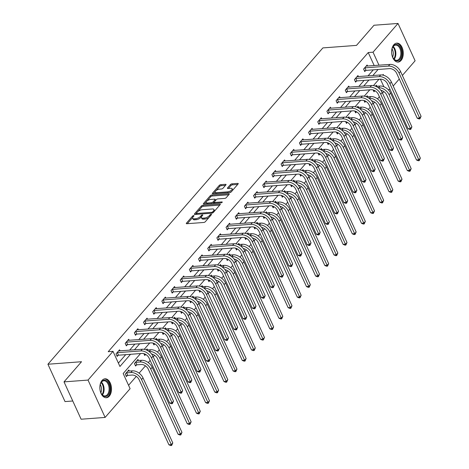 <?xml version="1.0" encoding="UTF-8"?>
<svg xmlns="http://www.w3.org/2000/svg" width="469" height="469" viewBox="0 0 469 469"><rect width="100%" height="100%" fill="white"/><g stroke="black" fill="none" stroke-linecap="round" stroke-linejoin="round"><path stroke-width="0.7" d="M193.638 215.57A0.838 0.34 -24.6 0 0 192.577 216.086L186.445 223.138A1.196 0.492 -24.6 0 0 186.304 223.566A1.196 0.492 -24.6 0 0 186.809 223.731L203.775 222.464A1.196 0.492 -24.6 0 0 205.299 221.731L211.425 214.679A0.838 0.34 -24.6 0 0 211.525 214.38A0.838 0.34 -24.6 0 0 211.173 214.263A0.838 0.34 -24.6 0 0 210.106 214.779L209.315 215.687A3.822 1.565 -24.6 0 1 204.449 218.038L203.036 218.144A3.822 1.565 -24.6 0 1 201.406 217.61A3.822 1.565 -24.6 0 1 201.869 216.244L202.661 215.335A0.838 0.34 -24.6 0 0 202.76 215.037A0.838 0.34 -24.6 0 0 202.403 214.919A0.838 0.34 -24.6 0 0 201.342 215.429L200.55 216.344A3.822 1.565 -24.6 0 1 195.684 218.695L194.272 218.8A3.822 1.565 -24.6 0 1 192.642 218.267A3.822 1.565 -24.6 0 1 193.099 216.901L193.896 215.986A0.838 0.34 -24.6 0 0 193.996 215.687A0.838 0.34 -24.6 0 0 193.638 215.57M401.054 60.478A9.491 5.804 -94.3 0 1 398.158 62.072A9.491 5.804 -94.3 0 1 392.066 55.565A9.491 5.804 -94.3 0 1 393.843 44.731A9.491 5.804 -94.3 0 1 396.739 43.136A9.491 5.804 -94.3 0 1 402.836 49.638A9.491 5.804 -94.3 0 1 401.054 60.478M109.289 396.141A9.491 5.804 -94.3 0 1 106.393 397.735A9.491 5.804 -94.3 0 1 100.296 391.234A9.491 5.804 -94.3 0 1 102.078 380.4A9.491 5.804 -94.3 0 1 104.974 378.805A9.491 5.804 -94.3 0 1 111.065 385.307A9.491 5.804 -94.3 0 1 109.289 396.141M225.888 184.909A1.196 0.492 -24.6 0 0 226.035 184.481A1.196 0.492 -24.6 0 0 225.525 184.317L220.764 184.669A1.196 0.492 -24.6 0 0 219.246 185.407L212.434 193.24A1.196 0.492 -24.6 0 0 212.293 193.662A1.196 0.492 -24.6 0 0 212.803 193.832L229.769 192.56A1.196 0.492 -24.6 0 0 231.287 191.827L238.094 183.995A1.196 0.492 -24.6 0 0 238.24 183.567A1.196 0.492 -24.6 0 0 237.73 183.402L231.979 183.83A1.196 0.492 -24.6 0 0 230.461 184.569L227.547 187.917A1.196 0.492 -24.6 0 0 227.401 188.345A1.196 0.492 -24.6 0 0 227.911 188.515L230.766 188.298A3.195 1.307 -24.6 0 1 232.126 188.743A3.195 1.307 -24.6 0 1 230.9 190.625A3.195 1.307 -24.6 0 1 227.676 191.85L216.508 192.683A3.195 1.307 -24.6 0 1 215.148 192.237A3.195 1.307 -24.6 0 1 216.373 190.361A3.195 1.307 -24.6 0 1 219.592 189.136L221.456 188.995A1.196 0.492 -24.6 0 0 222.974 188.262L225.888 184.909M140.553 353.55L123.171 373.547L130.101 388.684L105.12 417.422L81.114 419.222L64.019 381.877L81.53 361.722L47.926 364.237L322.877 47.908L356.487 45.393L374.004 25.244L398.011 23.45L415.106 60.794L402.373 75.445M64.019 381.877L88.025 380.078L113.006 351.34L119.935 366.482L130.523 354.3M374.198 65.584L368.229 52.546L108.204 351.703L113.006 351.34M368.229 52.546L373.031 52.188L398.011 23.45M202.819 205.311A1.196 0.492 -24.6 0 0 201.301 206.049L194.494 213.882A1.196 0.492 -24.6 0 0 194.348 214.304A1.196 0.492 -24.6 0 0 194.858 214.474L211.824 213.207A1.196 0.492 -24.6 0 0 213.342 212.469L220.154 204.636A1.196 0.492 -24.6 0 0 220.295 204.214A1.196 0.492 -24.6 0 0 219.785 204.044L202.819 205.311L203.282 206.325A1.196 0.492 -24.6 0 0 201.764 207.058L197.895 211.507M203.464 203.558L210.27 195.725A1.196 0.492 -24.6 0 1 211.795 194.993L228.761 193.726A1.196 0.492 -24.6 0 1 229.265 193.89A1.196 0.492 -24.6 0 1 229.124 194.318L226.21 197.672A1.196 0.492 -24.6 0 1 224.692 198.405L217.809 198.92A1.196 0.492 -24.6 0 0 216.291 199.653L214.356 201.875A1.196 0.492 -24.6 0 0 214.216 202.303A1.196 0.492 -24.6 0 0 214.726 202.467L221.884 201.934A0.838 0.34 -24.6 0 1 222.242 202.051A0.838 0.34 -24.6 0 1 221.919 202.544A0.838 0.34 -24.6 0 1 221.081 202.86L203.827 204.15A1.196 0.492 -24.6 0 1 203.323 203.986A1.196 0.492 -24.6 0 1 203.464 203.558L203.739 204.156M47.926 364.237L65.021 401.581L72.771 401.001M118.387 363.1L125.721 354.658M129.62 350.173L134.89 344.105M138.789 339.626L144.059 333.559M147.958 329.08L153.228 323.012M157.127 318.527L162.397 312.46M166.296 307.981L171.566 301.913M175.465 297.428L180.741 291.366M184.634 286.881L189.91 280.814M193.803 276.335L199.079 270.267M202.971 265.782L208.248 259.715M212.14 255.236L217.417 249.168M221.309 244.689L226.586 238.621M230.478 234.137L235.755 228.069M239.647 223.59L244.924 217.522M248.816 213.043L254.092 206.976M257.985 202.491L263.261 196.423M267.154 191.944L272.43 185.876M276.323 181.392L281.599 175.33M285.492 170.845L290.768 164.777M294.661 160.298L299.937 154.231M303.83 149.746L309.106 143.678M312.999 139.199L318.275 133.132M322.168 128.653L327.444 122.585M331.343 118.1L336.613 112.032M340.512 107.553L345.782 101.486M349.681 97.007L354.951 90.939M358.849 86.454L364.12 80.387M368.018 75.908L373.289 69.84M120.035 350.894L119.548 349.821L116.019 353.878L117.174 356.405L118.129 355.303M129.204 340.342L128.717 339.275L125.188 343.331L126.343 345.852L127.298 344.756M138.373 329.795L137.886 328.722L134.357 332.779L135.512 335.306L136.467 334.209M147.542 319.242L147.055 318.175L143.526 322.232L144.681 324.753L145.636 323.657M156.71 308.696L156.224 307.629L152.695 311.686L153.85 314.207L154.805 313.11M165.879 298.149L165.393 297.076L161.864 301.133L163.019 303.66L163.974 302.558M175.048 287.597L174.562 286.53L171.033 290.587L172.187 293.107L173.143 292.011M184.217 277.05L183.731 275.977L180.202 280.04L181.356 282.561L182.312 281.464M193.386 266.503L192.9 265.431L189.37 269.487L190.525 272.014L191.481 270.912M202.555 255.951L202.069 254.884L198.539 258.941L199.694 261.462L200.65 260.365M211.724 245.404L211.238 244.331L207.708 248.388L208.863 250.915L209.819 249.819M220.893 234.858L220.407 233.785L216.877 237.842L218.032 240.363L218.988 239.266M230.068 224.305L229.576 223.238L226.046 227.295L227.201 229.816L228.157 228.72M239.237 213.758L238.744 212.686L235.215 216.742L236.37 219.269L237.326 218.173M248.406 203.206L247.913 202.139L244.384 206.196L245.545 208.717L246.495 207.62M257.575 192.659L257.082 191.592L253.559 195.649L254.714 198.17L255.664 197.074M266.744 182.113L266.251 181.04L262.728 185.097L263.883 187.623L264.833 186.521M275.913 171.56L275.42 170.493L271.897 174.55L273.052 177.071L274.002 175.975M285.082 161.014L284.589 159.941L281.066 164.003L282.221 166.524L283.17 165.428M294.251 150.467L293.758 149.394L290.235 153.451L291.39 155.978L292.339 154.876M303.42 139.914L302.927 138.847L299.404 142.904L300.559 145.425L301.508 144.329M312.589 129.368L312.096 128.295L308.573 132.352L309.728 134.879L310.677 133.782M321.757 118.815L321.265 117.748L317.742 121.805L318.897 124.326L319.852 123.23M330.926 108.269L330.434 107.202L326.911 111.259L328.066 113.779L329.021 112.683M340.095 97.722L339.603 96.649L336.08 100.706L337.234 103.233L338.19 102.131M349.264 87.17L348.772 86.103L345.248 90.159L346.403 92.68L347.359 91.584M358.433 76.623L357.941 75.556L354.417 79.613L355.572 82.134L356.528 81.037M367.602 66.076L367.11 65.003L363.586 69.06L364.741 71.587L365.697 70.485M128.553 385.301L136.28 376.414M139.111 373.154L145.449 365.861M148.28 362.607L150.162 360.444M153.257 356.88L154.618 355.314M157.449 352.055L159.331 349.892M162.426 346.333L163.787 344.762M166.618 341.508L168.5 339.345M171.595 335.786L172.955 334.215M175.787 330.956L177.669 328.798M180.764 325.234L182.124 323.669M184.956 320.409L186.838 318.246M189.933 314.687L191.293 313.116M194.125 309.862L196.007 307.699M199.102 304.135L200.462 302.569M203.294 299.31L205.176 297.153M208.271 293.588L209.631 292.023M212.463 288.763L214.345 286.6M217.44 283.042L218.8 281.47M221.632 278.217L223.514 276.053M226.609 272.489L227.969 270.924M230.801 267.664L232.683 265.507M235.778 261.942L237.138 260.377M239.97 257.118L241.852 254.954M244.947 251.396L246.313 249.825M249.145 246.565L251.021 244.408M254.116 240.843L255.482 239.278M258.313 236.018L260.189 233.855M263.285 230.297L264.651 228.725M267.482 225.472L269.358 223.308M272.454 219.75L273.82 218.179M276.651 214.919L278.527 212.762M281.623 209.197L282.989 207.632M285.82 204.373L287.696 202.209M290.792 198.651L292.158 197.08M294.989 193.826L296.865 191.663M299.961 188.098L301.327 186.533M304.158 183.273L306.034 181.116M309.13 177.552L310.496 175.986M313.327 172.727L315.203 170.564M318.299 167.005L319.665 165.434M322.496 162.18L324.372 160.017M327.468 156.453L328.833 154.887M331.665 151.628L333.541 149.464M336.636 145.906L338.002 144.335M340.834 141.081L342.71 138.918M345.805 135.359L347.171 133.788M350.003 130.529L351.879 128.371M354.974 124.807L356.34 123.241M359.172 119.982L361.048 117.819M364.143 114.26L365.509 112.689M368.341 109.435L370.217 107.272M373.312 103.713L374.678 102.142M377.51 98.883L379.386 96.725M382.487 93.161L383.847 91.596M383.882 86.742L380.418 79.167M129.28 371.079L128.787 370.006L125.258 374.063L126.413 376.589L127.369 375.493M138.449 360.526L137.956 359.459L134.427 363.516L135.588 366.037L136.538 364.941M143.919 353.661L144.757 355.49L145.677 354.429M147.618 349.98L147.125 348.913L146.246 349.921M153.087 343.115L153.926 344.944L154.846 343.877M156.787 339.433L156.294 338.36L155.415 339.374M162.256 332.562L163.095 334.391L164.015 333.33M165.956 328.88L165.463 327.813L164.584 328.822M171.425 322.015L172.264 323.845L173.184 322.783M175.125 318.334L174.632 317.261L173.753 318.275M180.594 311.469L181.433 313.298L182.353 312.231M184.294 307.787L183.801 306.714L182.922 307.728M189.763 300.916L190.602 302.745L191.522 301.684M193.463 297.235L192.97 296.168L192.091 297.176M198.932 290.37L199.771 292.199L200.691 291.132M202.631 286.688L202.139 285.615L201.26 286.629M208.101 279.823L208.94 281.646L209.86 280.585M211.8 276.135L211.308 275.069L210.429 276.083M217.27 269.27L218.108 271.1L219.029 270.038M220.969 265.589L220.477 264.522L219.598 265.53M226.439 258.724L227.277 260.553L228.198 259.486M230.138 255.042L229.646 253.969L228.766 254.984M235.608 248.177L236.446 250L237.373 248.939M239.307 244.49L238.815 243.423L237.935 244.431M244.777 237.625L245.615 239.454L246.542 238.393M248.476 233.943L247.984 232.876L247.104 233.884M253.946 227.078L254.784 228.907L255.711 227.84M257.645 223.396L257.153 222.324L256.273 223.338M263.115 216.526L263.953 218.355L264.879 217.294M266.814 212.844L266.322 211.777L265.442 212.785M272.284 205.979L273.122 207.808L274.048 206.747M275.983 202.297L275.496 201.224L274.611 202.239M281.453 195.432L282.291 197.261L283.217 196.194M285.152 191.751L284.665 190.678L283.786 191.692M290.622 184.88L291.46 186.709L292.386 185.648M294.321 181.198L293.834 180.131L292.955 181.14M299.791 174.333L300.629 176.162L301.555 175.095M303.49 170.652L303.003 169.579L302.124 170.593M308.96 163.787L309.798 165.61L310.724 164.549M312.659 160.099L312.172 159.032L311.293 160.046M318.129 153.234L318.967 155.063L319.893 154.002M321.828 149.552L321.341 148.485L320.462 149.494M327.298 142.687L328.136 144.516L329.062 143.45M330.997 139.006L330.51 137.933L329.631 138.947M336.472 132.141L337.305 133.964L338.231 132.903M340.166 128.453L339.679 127.386L338.8 128.395M345.641 121.588L346.474 123.417L347.4 122.356M349.335 117.907L348.848 116.834L347.969 117.848M354.81 111.042L355.643 112.871L356.569 111.804M358.504 107.36L358.017 106.287L357.138 107.301M363.979 100.489L364.812 102.318L365.738 101.257M367.673 96.807L367.186 95.74L366.307 96.749M373.148 89.942L373.981 91.772L374.907 90.705M376.841 86.261L376.355 85.188L375.476 86.202M105.12 417.422L88.025 380.078M399.277 79.009L393.204 85.997M388.209 89.679L390.097 89.538M383.613 75.298L383.196 74.395L382.616 75.063M378.952 79.279L373.441 85.616M369.783 89.825L364.272 96.163M360.614 100.378L355.103 106.709M351.439 110.924L345.934 117.262M342.27 121.477L336.765 127.808M333.101 132.024L327.596 138.355M323.932 142.57L318.428 148.907M314.763 153.123L309.259 159.454M305.595 163.669L300.09 170.001M296.426 174.216L290.921 180.553M287.257 184.768L281.752 191.1M278.088 195.315L272.583 201.652M268.919 205.868L263.414 212.199M259.75 216.414L254.245 222.746M250.581 226.961L245.076 233.298M241.412 237.513L235.907 243.845M232.243 248.06L226.738 254.391M223.074 258.607L217.569 264.944M213.905 269.159L208.4 275.491M204.736 279.706L199.231 286.037M195.567 290.252L190.062 296.59M186.398 300.805L180.893 307.136M177.229 311.352L171.724 317.689M168.06 321.904L162.555 328.236M158.891 332.451L153.386 338.782M149.722 342.997L144.218 349.335M378.999 65.22L373.031 52.188M134.421 349.815L139.692 343.748M143.59 339.269L148.861 333.201M152.759 328.716L158.03 322.649M161.928 318.17L167.198 312.102M171.097 307.623L176.367 301.555M180.266 297.07L185.542 291.003M189.435 286.524L194.711 280.456M198.604 275.977L203.88 269.91M207.773 265.425L213.049 259.357M216.942 254.878L222.218 248.81M226.111 244.326L231.387 238.258M235.28 233.779L240.556 227.711M244.449 223.232L249.725 217.165M253.618 212.68L258.894 206.612M262.787 202.133L268.063 196.065M271.956 191.587L277.232 185.519M281.124 181.034L286.401 174.966M290.293 170.487L295.57 164.42M299.462 159.935L304.739 153.873M308.631 149.388L313.908 143.321M317.8 138.842L323.077 132.774M326.969 128.289L332.245 122.221M336.138 117.742L341.414 111.675M345.313 107.196L350.583 101.128M354.482 96.643L359.752 90.576M363.651 86.097L368.921 80.029M372.82 75.55L378.09 69.482M192.642 218.267L193.105 219.275A3.822 1.565 -24.6 0 0 194.735 219.809L194.272 218.8M201.482 216.813L201.008 217.352A3.822 1.565 -24.6 0 1 196.148 219.703L194.735 219.809M201.406 217.61L201.869 218.618A3.822 1.565 -24.6 0 0 203.499 219.152L203.036 218.144M209.162 217.282A3.822 1.565 -24.6 0 1 204.912 219.046L203.499 219.152M192.712 217.469L187.301 223.695M219.762 205.094L203.282 206.325M196.335 213.301L195.35 214.439M196.447 213.049A0.838 0.34 -24.6 0 0 196.347 213.348A0.838 0.34 -24.6 0 0 196.704 213.465L211.595 212.351A0.838 0.34 -24.6 0 0 212.662 211.841L213.495 210.874A3.822 1.565 -24.6 0 0 213.958 209.508A3.822 1.565 -24.6 0 0 212.328 208.981L202.145 209.737A3.822 1.565 -24.6 0 0 197.285 212.088L196.447 213.049M214.345 211.32A3.822 1.565 -24.6 0 0 214.415 210.522L213.958 209.508M204.32 204.115L206.319 201.811M207.022 201.008L210.733 196.734L210.27 195.725M228.731 194.77L212.252 196.001A1.196 0.492 -24.6 0 0 210.733 196.734M214.216 202.303L214.679 203.312A1.196 0.492 -24.6 0 0 214.691 203.341M210.669 199.454A3.195 1.307 -24.6 0 0 207.45 200.679A3.195 1.307 -24.6 0 0 206.219 202.555A3.195 1.307 -24.6 0 0 207.585 203.001L211.519 202.708A1.196 0.492 -24.6 0 0 213.037 201.975L214.972 199.753A1.196 0.492 -24.6 0 0 215.113 199.325A1.196 0.492 -24.6 0 0 214.603 199.155L210.669 199.454M206.219 202.555L206.682 203.564A3.195 1.307 -24.6 0 0 207.081 203.909M212.797 203.482A1.196 0.492 -24.6 0 0 213.501 202.983L213.037 201.975M214.198 202.18L213.501 202.983M215.593 200.451A1.196 0.492 -24.6 0 0 215.576 200.333L215.113 199.325M215.148 192.237L215.605 193.251A3.195 1.307 -24.6 0 0 216.004 193.591M229.429 192.589A3.195 1.307 -24.6 0 0 231.633 191.428M232.548 190.379A3.195 1.307 -24.6 0 0 232.589 189.752L232.126 188.743M237.701 184.446L232.442 184.845A1.196 0.492 -24.6 0 0 230.924 185.577L228.403 188.474M225.495 185.361L221.227 185.683A1.196 0.492 -24.6 0 0 219.703 186.416L216.098 190.566M215.183 191.616L213.289 193.797M127.744 375.382L132.024 375.059A6.085 4.115 41 0 1 139.135 379.749L168.916 444.8L171.32 444.618L141.538 379.568A9.128 6.179 -139 0 0 130.869 372.538L126.589 372.861L127.744 375.382L126.085 375.862M172.791 442.929L171.642 445.48L171.32 444.618L172.791 442.929L143.004 377.879A9.128 6.179 -139 0 0 132.34 370.85L127.832 371.108M126.214 372.966L126.589 372.861M171.642 445.48L170.681 445.55L168.916 444.8M116.974 352.782L117.35 352.67L118.505 355.197L141.99 353.438A6.085 4.115 41 0 1 149.101 358.128L169.637 402.994L172.041 402.812L151.499 357.947A9.128 6.179 -139 0 0 140.835 350.918L117.35 352.67M173.512 401.124L172.363 403.668L172.041 402.812L173.512 401.124L152.97 356.258A9.128 6.179 -139 0 0 142.3 349.229L118.593 350.918M118.505 355.197L116.84 355.678M172.363 403.668L171.402 403.745L169.637 402.994M106.791 380.969A8.213 5.024 -94.3 0 1 109.599 391.949A8.213 5.024 -94.3 0 1 103.039 395.689A8.213 5.024 -94.3 0 1 101.433 393.819A8.213 5.024 -94.3 0 1 100.653 383.419A8.213 5.024 -94.3 0 1 106.791 380.969M101.322 393.626A7.604 4.649 85.7 0 0 102.693 395.179A7.604 4.649 85.7 0 0 105.003 395.947A7.604 4.649 85.7 0 0 109.066 389.915A7.604 4.649 85.7 0 0 106.17 381.549A7.604 4.649 85.7 0 0 103.866 380.781A7.604 4.649 85.7 0 0 100.571 383.624M100.255 384.603A5.991 3.664 -94.3 0 1 100.864 392.705M105.724 397.724A9.433 5.769 85.7 0 0 110.666 390.167A9.433 5.769 85.7 0 0 107.067 379.878A9.433 5.769 85.7 0 0 104.317 378.917M399.799 59.475A8.213 5.024 -94.3 0 1 393.198 58.15A8.213 5.024 -94.3 0 1 392.418 47.75A8.213 5.024 -94.3 0 1 393.561 45.851A8.213 5.024 -94.3 0 1 400.649 48.096A8.213 5.024 -94.3 0 1 399.799 59.475M393.086 57.957A7.604 4.649 85.7 0 0 396.768 60.284A7.604 4.649 85.7 0 0 399.09 59.006A7.604 4.649 85.7 0 0 400.514 50.324A7.604 4.649 85.7 0 0 395.631 45.112A7.604 4.649 85.7 0 0 393.315 46.39A7.604 4.649 85.7 0 0 392.336 47.955M397.489 62.055A9.433 5.769 85.7 0 0 400.262 60.483A9.433 5.769 85.7 0 0 402.05 49.796A9.433 5.769 85.7 0 0 396.082 43.248M392.025 48.934A5.991 3.664 -94.3 0 1 392.629 57.036M136.913 364.835L141.192 364.513A6.085 4.115 41 0 1 148.304 369.203L178.085 434.253L180.489 434.071L150.707 369.021A9.128 6.179 -139 0 0 140.038 361.992L135.758 362.308L136.913 364.835L135.254 365.31M181.96 432.383L180.811 434.927L180.489 434.071L181.96 432.383L152.179 367.333A9.128 6.179 -139 0 0 141.509 360.298L137.001 360.555M135.383 362.42L135.758 362.308M180.811 434.927L179.85 435.003L178.085 434.253M145.648 354.412L144.423 354.763M151.616 354.031A6.085 4.115 41 0 1 157.473 358.65L187.254 423.7L189.658 423.525L191.129 421.83L161.348 356.78A9.128 6.179 -139 0 0 150.678 349.751L146.568 350.056M191.129 421.83L189.98 424.381L159.876 358.474A9.128 6.179 -139 0 0 149.206 351.439L148.978 351.457M189.98 424.381L189.019 424.451L187.254 423.7M126.143 342.235L126.519 342.124L127.674 344.645L151.159 342.892A6.085 4.115 41 0 1 158.27 347.582L178.806 392.442L181.21 392.266L160.668 347.4A9.128 6.179 -139 0 0 150.004 340.371L126.519 342.124M182.681 390.571L181.532 393.122L181.21 392.266L182.681 390.571L162.139 345.712A9.128 6.179 -139 0 0 151.469 338.677L127.761 340.371M127.674 344.645L126.009 345.125M181.532 393.122L180.571 393.192L178.806 392.442M135.312 331.683L135.688 331.577L136.842 334.098L160.328 332.345A6.085 4.115 41 0 1 167.439 337.029L187.981 381.895L190.379 381.713L169.837 336.853A9.128 6.179 -139 0 0 159.173 329.818L135.688 331.577M191.85 380.025L190.701 382.575L190.379 381.713L191.85 380.025L171.308 335.159A9.128 6.179 -139 0 0 160.638 328.13L136.93 329.824M136.842 334.098L135.178 334.579M190.701 382.575L189.74 382.645L187.981 381.895M154.817 343.859L153.592 344.217M160.785 343.484A6.085 4.115 41 0 1 166.642 348.104L196.429 413.154L198.827 412.972L200.298 411.284L170.517 346.233A9.128 6.179 -139 0 0 159.847 339.204L155.737 339.509M200.298 411.284L199.149 413.834L169.045 347.922A9.128 6.179 -139 0 0 158.375 340.893L158.147 340.91M199.149 413.834L198.188 413.904L196.429 413.154M163.986 333.312L162.761 333.664M169.954 332.931A6.085 4.115 41 0 1 175.811 337.557L205.598 402.601L207.996 402.425L209.467 400.731L179.686 335.687A9.128 6.179 -139 0 0 169.016 328.652L164.906 328.962M209.467 400.731L208.318 403.281L178.214 337.375A9.128 6.179 -139 0 0 167.544 330.346L167.316 330.364M208.318 403.281L207.357 403.358L205.598 402.601M173.155 322.766L171.93 323.118M179.123 322.385A6.085 4.115 41 0 1 184.985 327.004L214.767 392.055L217.165 391.873L218.636 390.185L188.855 325.134A9.128 6.179 -139 0 0 178.185 318.105L174.075 318.41M218.636 390.185L217.487 392.735L187.383 326.829A9.128 6.179 -139 0 0 176.713 319.794L176.485 319.811M217.487 392.735L216.526 392.805L214.767 392.055M144.481 321.136L144.857 321.025L146.011 323.551L169.497 321.793A6.085 4.115 41 0 1 176.608 326.483L197.15 371.342L199.548 371.167L179.006 326.301A9.128 6.179 -139 0 0 168.342 319.272L144.857 321.025M201.019 369.472L199.87 372.023L199.548 371.167L201.019 369.472L180.477 324.612A9.128 6.179 -139 0 0 169.807 317.577L146.099 319.272M146.011 323.551L144.346 324.026M199.87 372.023L198.909 372.099L197.15 371.342M153.65 310.584L154.025 310.478L155.18 312.999L178.666 311.246A6.085 4.115 41 0 1 185.777 315.93L206.319 360.796L208.717 360.614L188.175 315.754A9.128 6.179 -139 0 0 177.511 308.719L154.025 310.478M210.188 358.926L209.039 361.476L208.717 360.614L210.188 358.926L189.646 314.06A9.128 6.179 -139 0 0 178.976 307.031L155.268 308.725M155.18 312.999L153.515 313.48M209.039 361.476L208.078 361.546L206.319 360.796M162.819 300.037L163.194 299.931L164.349 302.452L187.834 300.699A6.085 4.115 41 0 1 194.946 305.383L215.488 350.249L217.886 350.067L197.343 305.202A9.128 6.179 -139 0 0 186.68 298.173L163.194 299.931M219.357 348.379L218.208 350.929L217.886 350.067L219.357 348.379L198.815 303.513A9.128 6.179 -139 0 0 188.145 296.484L164.437 298.173M164.349 302.452L162.684 302.933M218.208 350.929L217.247 351L215.488 350.249M182.324 312.213L181.098 312.571M188.292 311.838A6.085 4.115 41 0 1 194.154 316.458L223.936 381.508L226.334 381.326L227.805 379.638L198.024 314.588A9.128 6.179 -139 0 0 187.354 307.558L183.244 307.863M227.805 379.638L226.656 382.188L196.552 316.276A9.128 6.179 -139 0 0 185.882 309.247L185.654 309.264M226.656 382.188L225.695 382.258L223.936 381.508M171.988 289.49L172.363 289.379L173.518 291.906L197.003 290.147A6.085 4.115 41 0 1 204.115 294.837L224.657 339.697L227.055 339.521L206.518 294.655A9.128 6.179 -139 0 0 195.849 287.626L172.363 289.379M228.526 337.827L227.377 340.377L227.055 339.521L228.526 337.827L207.984 292.967A9.128 6.179 -139 0 0 197.32 285.932L173.606 287.626M173.518 291.906L171.853 292.38M227.377 340.377L226.416 340.447L224.657 339.697M191.493 301.667L190.267 302.018M197.461 301.286A6.085 4.115 41 0 1 203.323 305.905L233.105 370.956L235.502 370.78L236.974 369.085L207.192 304.041A9.128 6.179 -139 0 0 196.523 297.006L192.413 297.317M236.974 369.085L235.825 371.636L205.721 305.729A9.128 6.179 -139 0 0 195.051 298.7L194.823 298.712M235.825 371.636L234.863 371.706L233.105 370.956M181.157 278.938L181.532 278.832L182.687 281.353L206.172 279.6A6.085 4.115 41 0 1 213.284 284.284L233.826 329.15L236.224 328.968L215.687 284.108A9.128 6.179 -139 0 0 205.017 277.073L181.532 278.832M237.695 327.28L236.546 329.83L236.224 328.968L237.695 327.28L217.153 282.414A9.128 6.179 -139 0 0 206.489 275.385L182.775 277.079M182.687 281.353L181.028 281.834M236.546 329.83L235.585 329.9L233.826 329.15M200.662 291.12L199.436 291.472M206.63 290.739A6.085 4.115 41 0 1 212.492 295.359L242.274 360.409L244.671 360.227L246.143 358.539L216.361 293.488A9.128 6.179 -139 0 0 205.692 286.459L201.582 286.764M246.143 358.539L244.994 361.089L214.89 295.183A9.128 6.179 -139 0 0 204.22 288.148L203.992 288.165M244.994 361.089L244.032 361.159L242.274 360.409M190.326 268.391L190.701 268.28L191.856 270.806L215.341 269.048A6.085 4.115 41 0 1 222.453 273.738L242.995 318.603L245.393 318.422L224.856 273.556A9.128 6.179 -139 0 0 214.186 266.527L190.701 268.28M246.864 316.733L245.715 319.278L245.393 318.422L246.864 316.733L226.322 271.868A9.128 6.179 -139 0 0 215.658 264.838L191.944 266.527M191.856 270.806L190.197 271.287M245.715 319.278L244.754 319.354L242.995 318.603M209.831 280.568L208.605 280.919M215.799 280.192A6.085 4.115 41 0 1 221.661 284.812L251.443 349.862L253.84 349.681L255.312 347.992L225.53 282.942A9.128 6.179 -139 0 0 214.861 275.907L210.751 276.218M255.312 347.992L254.163 350.536L224.059 284.63A9.128 6.179 -139 0 0 213.389 277.601L213.161 277.619M254.163 350.536L253.201 350.613L251.443 349.862M199.495 257.844L199.87 257.733L201.025 260.26L224.51 258.501A6.085 4.115 41 0 1 231.622 263.191L252.164 308.051L254.561 307.875L234.025 263.009A9.128 6.179 -139 0 0 223.355 255.98L199.87 257.733M256.033 306.181L254.884 308.731L254.561 307.875L256.033 306.181L235.491 261.321A9.128 6.179 -139 0 0 224.827 254.286L201.113 255.98M201.025 260.26L199.366 260.735M254.884 308.731L253.922 308.801L252.164 308.051M219 270.021L217.774 270.373M224.968 269.64A6.085 4.115 41 0 1 230.83 274.259L260.612 339.31L263.009 339.134L264.481 337.44L234.699 272.389A9.128 6.179 -139 0 0 224.03 265.36L219.92 265.665M264.481 337.44L263.332 339.99L233.228 274.084A9.128 6.179 -139 0 0 222.564 267.049L222.329 267.066M263.332 339.99L262.37 340.06L260.612 339.31M208.664 247.292L209.039 247.186L210.194 249.707L233.679 247.954A6.085 4.115 41 0 1 240.79 252.639L261.333 297.504L263.73 297.323L243.194 252.463A9.128 6.179 -139 0 0 232.524 245.428L209.039 247.186M265.202 295.634L264.053 298.184L263.73 297.323L265.202 295.634L244.66 250.768A9.128 6.179 -139 0 0 233.996 243.739L210.282 245.434M210.194 249.707L208.535 250.188M264.053 298.184L263.091 298.255L261.333 297.504M228.169 259.468L226.943 259.826M234.137 259.093A6.085 4.115 41 0 1 239.999 263.713L269.781 328.763L272.178 328.581L273.65 326.893L243.868 261.843A9.128 6.179 -139 0 0 233.199 254.814L229.095 255.118M273.65 326.893L272.501 329.443L242.397 263.531A9.128 6.179 -139 0 0 231.733 256.502L231.498 256.52M272.501 329.443L271.539 329.514L269.781 328.763M217.833 236.745L218.208 236.634L219.363 239.161L242.848 237.402A6.085 4.115 41 0 1 249.959 242.092L270.502 286.952L272.899 286.776L252.363 241.91A9.128 6.179 -139 0 0 241.693 234.881L218.208 236.634M274.371 285.082L273.222 287.632L272.899 286.776L274.371 285.082L253.829 240.222A9.128 6.179 -139 0 0 243.165 233.193L219.451 234.881M219.363 239.161L217.704 239.636M273.222 287.632L272.26 287.708L270.502 286.952M237.337 248.922L236.112 249.274M243.305 248.541A6.085 4.115 41 0 1 249.168 253.166L278.949 318.211L281.347 318.035L282.819 316.341L253.037 251.296A9.128 6.179 -139 0 0 242.367 244.261L238.264 244.572M282.819 316.341L281.67 318.891L251.566 252.984A9.128 6.179 -139 0 0 240.902 245.955L240.667 245.973M281.67 318.891L280.708 318.967L278.949 318.211M227.002 226.193L227.377 226.087L228.532 228.608L252.017 226.855A6.085 4.115 41 0 1 259.128 231.545L279.671 276.405L282.068 276.223L261.532 231.364A9.128 6.179 -139 0 0 250.862 224.334L227.377 226.087M283.54 274.535L282.391 277.085L282.068 276.223L283.54 274.535L262.998 229.675A9.128 6.179 -139 0 0 252.334 222.64L228.62 224.334M228.532 228.608L226.873 229.089M282.391 277.085L281.429 277.156L279.671 276.405M246.512 238.375L245.281 238.727M252.474 237.994A6.085 4.115 41 0 1 258.337 242.614L288.118 307.664L290.516 307.482L291.988 305.794L262.206 240.744A9.128 6.179 -139 0 0 251.536 233.714L247.433 234.019M291.988 305.794L290.839 308.344L260.735 242.438A9.128 6.179 -139 0 0 250.071 235.403L249.836 235.42M290.839 308.344L289.877 308.414L288.118 307.664M236.171 215.646L236.546 215.541L237.701 218.062L261.186 216.309A6.085 4.115 41 0 1 268.297 220.993L288.84 265.859L291.237 265.677L270.701 220.817A9.128 6.179 -139 0 0 260.031 213.782L236.546 215.541M292.709 263.988L291.56 266.539L291.237 265.677L292.709 263.988L272.167 219.123A9.128 6.179 -139 0 0 261.503 212.094L237.789 213.788M237.701 218.062L236.042 218.542M291.56 266.539L290.598 266.609L288.84 265.859M255.681 227.823L254.45 228.18M261.643 227.447A6.085 4.115 41 0 1 267.506 232.067L297.287 297.117L299.685 296.936L301.157 295.247L271.375 230.197A9.128 6.179 -139 0 0 260.705 223.168L256.602 223.473M301.157 295.247L300.008 297.797L269.904 231.885A9.128 6.179 -139 0 0 259.24 224.856L259.005 224.874M300.008 297.797L299.046 297.868L297.287 297.117M245.34 205.1L245.715 204.988L246.87 207.515L270.355 205.756A6.085 4.115 41 0 1 277.466 210.446L298.008 255.306L300.406 255.13L279.87 210.264A9.128 6.179 -139 0 0 269.2 203.235L245.715 204.988M301.878 253.436L300.729 255.986L300.406 255.13L301.878 253.436L281.336 208.576A9.128 6.179 -139 0 0 270.672 201.541L246.958 203.235M246.87 207.515L245.211 207.99M300.729 255.986L299.767 256.056L298.008 255.306M264.85 217.276L263.619 217.628M270.812 216.895A6.085 4.115 41 0 1 276.675 221.52L306.456 286.565L308.854 286.389L310.326 284.695L280.544 219.65A9.128 6.179 -139 0 0 269.874 212.615L265.771 212.926M310.326 284.695L309.177 287.245L279.073 221.339A9.128 6.179 -139 0 0 268.409 214.31L268.174 214.327M309.177 287.245L308.215 287.315L306.456 286.565M254.509 194.547L254.884 194.442L256.039 196.962L279.524 195.21A6.085 4.115 41 0 1 286.635 199.894L307.177 244.759L309.575 244.578L289.039 199.718A9.128 6.179 -139 0 0 278.369 192.683L254.884 194.442M311.047 242.889L309.898 245.439L309.575 244.578L311.047 242.889L290.504 198.024A9.128 6.179 -139 0 0 279.841 190.994L256.127 192.689M256.039 196.962L254.38 197.443M309.898 245.439L308.936 245.51L307.177 244.759M274.019 206.729L272.788 207.081M279.981 206.348A6.085 4.115 41 0 1 285.844 210.968L315.625 276.018L318.023 275.836L319.495 274.148L289.713 209.098A9.128 6.179 -139 0 0 279.043 202.069L274.94 202.374M319.495 274.148L318.345 276.698L288.242 210.792A9.128 6.179 -139 0 0 277.578 203.757L277.343 203.775M318.345 276.698L317.384 276.769L315.625 276.018M263.678 184L264.053 183.895L265.208 186.416L288.693 184.657A6.085 4.115 41 0 1 295.804 189.347L316.346 234.213L318.744 234.031L298.208 189.165A9.128 6.179 -139 0 0 287.538 182.136L264.053 183.895M320.216 232.343L319.067 234.887L318.744 234.031L320.216 232.343L299.679 187.477A9.128 6.179 -139 0 0 289.01 180.448L265.296 182.136M265.208 186.416L263.549 186.897M319.067 234.887L318.105 234.963L316.346 234.213M283.188 196.177L281.957 196.534M289.15 195.802A6.085 4.115 41 0 1 295.013 200.421L324.794 265.472L327.192 265.29L328.663 263.601L298.882 198.551A9.128 6.179 -139 0 0 288.212 191.516L284.108 191.827M328.663 263.601L327.514 266.152L297.41 200.24A9.128 6.179 -139 0 0 286.747 193.21L286.512 193.228M327.514 266.152L326.553 266.222L324.794 265.472M272.847 173.454L273.222 173.342L274.377 175.869L297.862 174.11A6.085 4.115 41 0 1 304.973 178.8L325.515 223.66L327.919 223.484L307.377 178.619A9.128 6.179 -139 0 0 296.707 171.59L273.222 173.342M329.385 221.79L328.236 224.34L327.919 223.484L329.385 221.79L308.848 176.93A9.128 6.179 -139 0 0 298.178 169.895L274.465 171.59M274.377 175.869L272.718 176.344M328.236 224.34L327.28 224.411L325.515 223.66M292.357 185.63L291.126 185.982M298.319 185.249A6.085 4.115 41 0 1 304.182 189.869L333.963 254.919L336.361 254.743L337.832 253.049L308.051 187.999A9.128 6.179 -139 0 0 297.381 180.97L293.277 181.28M337.832 253.049L336.683 255.599L306.579 189.693A9.128 6.179 -139 0 0 295.916 182.658L295.681 182.676M336.683 255.599L335.728 255.669L333.963 254.919M282.016 162.901L282.391 162.796L283.552 165.317L307.031 163.564A6.085 4.115 41 0 1 314.142 168.248L334.684 213.114L337.088 212.932L316.546 168.072A9.128 6.179 -139 0 0 305.876 161.037L282.391 162.796M338.554 211.243L337.404 213.794L337.088 212.932L338.554 211.243L318.017 166.378A9.128 6.179 -139 0 0 307.347 159.349L283.634 161.043M283.552 165.317L281.887 165.797M337.404 213.794L336.449 213.864L334.684 213.114M301.526 175.078L300.295 175.435M307.488 174.703A6.085 4.115 41 0 1 313.351 179.322L343.132 244.372L345.536 244.191L347.001 242.502L317.22 177.452A9.128 6.179 -139 0 0 306.55 170.423L302.446 170.728M347.001 242.502L345.852 245.053L315.748 179.14A9.128 6.179 -139 0 0 305.084 172.111L304.85 172.129M345.852 245.053L344.897 245.123L343.132 244.372M291.185 152.355L291.56 152.243L292.72 154.77L316.2 153.011A6.085 4.115 41 0 1 323.311 157.701L343.853 202.567L346.257 202.385L325.715 157.52A9.128 6.179 -139 0 0 315.045 150.49L291.56 152.243M347.722 200.697L346.573 203.241L346.257 202.385L347.722 200.697L327.186 155.831A9.128 6.179 -139 0 0 316.516 148.802L292.803 150.49M292.72 154.77L291.056 155.251M346.573 203.241L345.618 203.317L343.853 202.567M310.695 164.531L309.464 164.883M316.657 164.15A6.085 4.115 41 0 1 322.52 168.776L352.301 233.826L354.705 233.644L356.17 231.956L326.389 166.905A9.128 6.179 -139 0 0 315.725 159.87L311.615 160.181M356.17 231.956L355.021 234.5L324.917 168.594A9.128 6.179 -139 0 0 314.253 161.565L314.019 161.582M355.021 234.5L354.066 234.576L352.301 233.826M300.353 141.808L300.735 141.697L301.889 144.218L325.369 142.465A6.085 4.115 41 0 1 332.48 147.155L353.022 192.014L355.426 191.839L334.884 146.973A9.128 6.179 -139 0 0 324.214 139.944L300.735 141.697M356.891 190.144L355.742 192.695L355.426 191.839L356.891 190.144L336.355 145.284A9.128 6.179 -139 0 0 325.685 138.249L301.972 139.944M301.889 144.218L300.224 144.698M355.742 192.695L354.787 192.765L353.022 192.014M319.864 153.984L318.633 154.336M325.826 153.603A6.085 4.115 41 0 1 331.689 158.223L361.47 223.273L363.874 223.097L365.339 221.403L335.558 156.353A9.128 6.179 -139 0 0 324.894 149.324L320.784 149.629M365.339 221.403L364.19 223.953L334.092 158.047A9.128 6.179 -139 0 0 323.422 151.012L323.194 151.03M364.19 223.953L363.235 224.024L361.47 223.273M309.522 131.256L309.903 131.15L311.058 133.671L334.538 131.918A6.085 4.115 41 0 1 341.655 136.602L362.191 181.468L364.595 181.286L344.053 136.426A9.128 6.179 -139 0 0 333.383 129.391L309.903 131.15M366.06 179.598L364.911 182.148L364.595 181.286L366.06 179.598L345.524 134.732A9.128 6.179 -139 0 0 334.854 127.703L311.146 129.397M311.058 133.671L309.393 134.152M364.911 182.148L363.956 182.218L362.191 181.468M329.033 143.432L327.802 143.79M334.995 143.057A6.085 4.115 41 0 1 340.857 147.676L370.639 212.727L373.043 212.545L374.508 210.857L344.727 145.806A9.128 6.179 -139 0 0 334.063 138.777L329.953 139.082M374.508 210.857L373.359 213.407L343.261 147.495A9.128 6.179 -139 0 0 332.591 140.466L332.363 140.483M373.359 213.407L372.404 213.477L370.639 212.727M318.691 120.709L319.072 120.597L320.227 123.124L343.707 121.365A6.085 4.115 41 0 1 350.824 126.055L371.36 170.915L373.764 170.739L353.221 125.874A9.128 6.179 -139 0 0 342.552 118.845L319.072 120.597M375.229 169.045L374.08 171.595L373.764 170.739L375.229 169.045L354.693 124.185A9.128 6.179 -139 0 0 344.023 117.15L320.315 118.845M320.227 123.124L318.562 123.599M374.08 171.595L373.125 171.672L371.36 170.915M338.202 132.885L336.971 133.237M344.164 132.504A6.085 4.115 41 0 1 350.026 137.13L379.808 202.174L382.212 201.998L383.677 200.304L353.896 135.26A9.128 6.179 -139 0 0 343.232 128.225L339.122 128.535M383.677 200.304L382.528 202.854L352.43 136.948A9.128 6.179 -139 0 0 341.76 129.919L341.532 129.936M382.528 202.854L381.573 202.93L379.808 202.174M327.866 110.156L328.241 110.051L329.396 112.572L352.881 110.819A6.085 4.115 41 0 1 359.993 115.503L380.529 160.369L382.933 160.187L362.39 115.327A9.128 6.179 -139 0 0 351.721 108.292L328.241 110.051M384.398 158.499L383.255 161.049L382.933 160.187L384.398 158.499L363.862 113.633A9.128 6.179 -139 0 0 353.192 106.604L329.484 108.298M329.396 112.572L327.731 113.052M383.255 161.049L382.294 161.119L380.529 160.369M347.371 122.339L346.145 122.69M353.333 121.958A6.085 4.115 41 0 1 359.195 126.577L388.977 191.628L391.381 191.446L392.846 189.757L363.065 124.707A9.128 6.179 -139 0 0 352.401 117.678L348.291 117.983M392.846 189.757L391.703 192.308L361.599 126.401A9.128 6.179 -139 0 0 350.929 119.366L350.701 119.384M391.703 192.308L390.741 192.378L388.977 191.628M337.035 99.61L337.41 99.504L338.565 102.025L362.05 100.272A6.085 4.115 41 0 1 369.162 104.956L389.698 149.822L392.102 149.64L371.559 104.775A9.128 6.179 -139 0 0 360.89 97.745L337.41 99.504M393.567 147.952L392.424 150.502L392.102 149.64L393.567 147.952L373.031 103.086A9.128 6.179 -139 0 0 362.361 96.057L338.653 97.745M338.565 102.025L336.9 102.506M392.424 150.502L391.463 150.572L389.698 149.822M356.54 111.786L355.314 112.144M362.502 111.411A6.085 4.115 41 0 1 368.364 116.031L398.146 181.081L400.549 180.899L402.015 179.211L372.234 114.16A9.128 6.179 -139 0 0 361.57 107.131L357.46 107.436M402.015 179.211L400.872 181.761L370.768 115.849A9.128 6.179 -139 0 0 360.098 108.82L359.87 108.837M400.872 181.761L399.91 181.831L398.146 181.081M346.204 89.063L346.579 88.952L347.734 91.478L371.219 89.72A6.085 4.115 41 0 1 378.331 94.41L398.867 139.27L401.271 139.094L380.728 94.228A9.128 6.179 -139 0 0 370.064 87.199L346.579 88.952M402.736 137.399L401.593 139.95L401.271 139.094L402.736 137.399L382.2 92.54A9.128 6.179 -139 0 0 371.53 85.505L347.822 87.199M347.734 91.478L346.069 91.953M401.593 139.95L400.632 140.02L398.867 139.27M365.709 101.24L364.483 101.591M371.671 100.858A6.085 4.115 41 0 1 377.533 105.484L407.315 170.528L409.718 170.353L411.184 168.658L381.403 103.614A9.128 6.179 -139 0 0 370.739 96.579L366.629 96.89M411.184 168.658L410.041 171.208L379.937 105.302A9.128 6.179 -139 0 0 369.267 98.273L369.039 98.285M410.041 171.208L409.079 171.279L407.315 170.528M355.373 78.511L355.748 78.405L356.903 80.926L380.388 79.173A6.085 4.115 41 0 1 387.5 83.857L408.036 128.723L410.439 128.541L389.897 83.681A9.128 6.179 -139 0 0 379.233 76.646L355.748 78.405M411.905 126.853L410.762 129.403L410.439 128.541L411.905 126.853L391.369 81.987A9.128 6.179 -139 0 0 380.699 74.958L356.991 76.652M356.903 80.926L355.238 81.407M410.762 129.403L409.8 129.473L408.036 128.723M374.878 90.693L373.652 91.045M380.84 90.312A6.085 4.115 41 0 1 386.702 94.931L416.484 159.982L418.887 159.8L420.353 158.112L390.571 93.061A9.128 6.179 -139 0 0 379.908 86.032L375.798 86.337M420.353 158.112L419.21 160.662L389.106 94.756A9.128 6.179 -139 0 0 378.436 87.721L378.207 87.738M419.21 160.662L418.248 160.732L416.484 159.982M364.542 67.964L364.917 67.858L366.072 70.379L389.557 68.621A6.085 4.115 41 0 1 396.668 73.311L417.205 118.176L419.608 117.995L399.066 73.129A9.128 6.179 -139 0 0 388.402 66.1L364.917 67.858M421.074 116.306L419.931 118.85L419.608 117.995L421.074 116.306L400.538 71.44A9.128 6.179 -139 0 0 389.868 64.411L366.16 66.1M366.072 70.379L364.407 70.86M419.931 118.85L418.969 118.927L417.205 118.176M193.005 217.018L192.577 216.086M210.534 215.705L210.106 214.779M201.77 216.367L201.342 215.429M196.148 219.703L195.684 218.695M201.008 217.352L200.55 216.344M204.912 219.046L204.449 218.038M209.737 216.619L209.315 215.687M186.721 223.736L186.445 223.138M220.09 204.707L219.785 204.044M194.764 214.48L194.494 213.882M201.764 207.058L201.301 206.049M197.086 214.304L196.704 213.465M211.976 213.184L211.595 212.351M213.061 212.721L212.662 211.841M213.923 211.806L213.495 210.874M212.252 196.001L211.795 194.993M229.06 194.389L228.761 193.726M215.107 203.312L214.726 202.467M222.101 202.397L221.884 201.934M207.966 203.845L207.585 203.001M211.906 203.546L211.519 202.708M215.394 200.679L214.972 199.753M216.895 193.527L216.508 192.683M228.063 192.689L227.676 191.85M227.823 188.515L227.547 187.917M230.924 185.577L230.461 184.569M232.442 184.845L231.979 183.83M238.035 184.065L237.73 183.402M212.709 193.832L212.434 193.24M219.703 186.416L219.246 185.407M221.227 185.683L220.764 184.669M225.829 184.979L225.525 184.317M130.869 372.538L132.34 370.85M141.538 379.568L143.004 377.879M140.835 350.918L142.3 349.229M151.499 357.947L152.97 356.258M101.456 382.165A7.604 4.649 -94.3 0 1 102.412 394.939M102.013 394.54A7.357 4.497 85.7 0 0 101.122 382.616M393.221 46.495A7.604 4.649 -94.3 0 1 394.177 59.27M393.778 58.877A7.357 4.497 85.7 0 0 392.887 46.947M140.038 361.992L141.509 360.298M150.707 369.021L152.179 367.333M149.206 351.439L150.678 349.751M159.876 358.474L161.348 356.78M150.004 340.371L151.469 338.677M160.668 347.4L162.139 345.712M159.173 329.818L160.638 328.13M169.837 336.853L171.308 335.159M158.375 340.893L159.847 339.204M169.045 347.922L170.517 346.233M167.544 330.346L169.016 328.652M178.214 337.375L179.686 335.687M176.713 319.794L178.185 318.105M187.383 326.829L188.855 325.134M168.342 319.272L169.807 317.577M179.006 326.301L180.477 324.612M177.511 308.719L178.976 307.031M188.175 315.754L189.646 314.06M186.68 298.173L188.145 296.484M197.343 305.202L198.815 303.513M185.882 309.247L187.354 307.558M196.552 316.276L198.024 314.588M195.849 287.626L197.32 285.932M206.518 294.655L207.984 292.967M195.051 298.7L196.523 297.006M205.721 305.729L207.192 304.041M205.017 277.073L206.489 275.385M215.687 284.108L217.153 282.414M204.22 288.148L205.692 286.459M214.89 295.183L216.361 293.488M214.186 266.527L215.658 264.838M224.856 273.556L226.322 271.868M213.389 277.601L214.861 275.907M224.059 284.63L225.53 282.942M223.355 255.98L224.827 254.286M234.025 263.009L235.491 261.321M222.564 267.049L224.03 265.36M233.228 274.084L234.699 272.389M232.524 245.428L233.996 243.739M243.194 252.463L244.66 250.768M231.733 256.502L233.199 254.814M242.397 263.531L243.868 261.843M241.693 234.881L243.165 233.193M252.363 241.91L253.829 240.222M240.902 245.955L242.367 244.261M251.566 252.984L253.037 251.296M250.862 224.334L252.334 222.64M261.532 231.364L262.998 229.675M250.071 235.403L251.536 233.714M260.735 242.438L262.206 240.744M260.031 213.782L261.503 212.094M270.701 220.817L272.167 219.123M259.24 224.856L260.705 223.168M269.904 231.885L271.375 230.197M269.2 203.235L270.672 201.541M279.87 210.264L281.336 208.576M268.409 214.31L269.874 212.615M279.073 221.339L280.544 219.65M278.369 192.683L279.841 190.994M289.039 199.718L290.504 198.024M277.578 203.757L279.043 202.069M288.242 210.792L289.713 209.098M287.538 182.136L289.01 180.448M298.208 189.165L299.679 187.477M286.747 193.21L288.212 191.516M297.41 200.24L298.882 198.551M296.707 171.59L298.178 169.895M307.377 178.619L308.848 176.93M295.916 182.658L297.381 180.97M306.579 189.693L308.051 187.999M305.876 161.037L307.347 159.349M316.546 168.072L318.017 166.378M305.084 172.111L306.55 170.423M315.748 179.14L317.22 177.452M315.045 150.49L316.516 148.802M325.715 157.52L327.186 155.831M314.253 161.565L315.725 159.87M324.917 168.594L326.389 166.905M324.214 139.944L325.685 138.249M334.884 146.973L336.355 145.284M323.422 151.012L324.894 149.324M334.092 158.047L335.558 156.353M333.383 129.391L334.854 127.703M344.053 136.426L345.524 134.732M332.591 140.466L334.063 138.777M343.261 147.495L344.727 145.806M342.552 118.845L344.023 117.15M353.221 125.874L354.693 124.185M341.76 129.919L343.232 128.225M352.43 136.948L353.896 135.26M351.721 108.292L353.192 106.604M362.39 115.327L363.862 113.633M350.929 119.366L352.401 117.678M361.599 126.401L363.065 124.707M360.89 97.745L362.361 96.057M371.559 104.775L373.031 103.086M360.098 108.82L361.57 107.131M370.768 115.849L372.234 114.16M370.064 87.199L371.53 85.505M380.728 94.228L382.2 92.54M369.267 98.273L370.739 96.579M379.937 105.302L381.403 103.614M379.233 76.646L380.699 74.958M389.897 83.681L391.369 81.987M378.436 87.721L379.908 86.032M389.106 94.756L390.571 93.061M388.402 66.1L389.868 64.411M399.066 73.129L400.538 71.44M196.792 214.327L196.347 213.348"/></g></svg>
